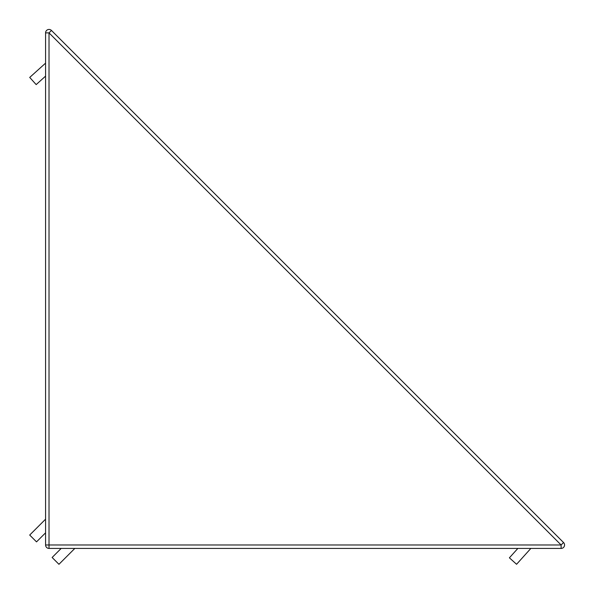 <?xml version="1.0" encoding="UTF-8"?>
<svg xmlns="http://www.w3.org/2000/svg" width="594" height="594" viewBox="0 0 594 594"><rect width="100%" height="100%" fill="white"/><g stroke="black" fill="none" stroke-linecap="round" stroke-linejoin="round"><path stroke-width="0.89" d="M515.302 494.29L522.193 501.18M45.575 32.885L49.02 32.885L561.115 544.98L563.55 542.537L51.463 30.45A3.445 3.445 0 0 0 45.575 32.885L45.575 544.98A3.445 3.445 0 0 0 49.02 548.425L561.115 548.425A3.445 3.445 0 0 0 563.55 542.537A3.445 3.445 0 0 1 561.115 548.425L64.88 548.425M99.71 78.698L185.172 164.159L99.71 78.698M74.822 548.425L58.947 564.3L52.124 557.476L61.175 548.425L49.02 548.425L49.02 544.98L45.575 544.98L45.575 532.825L36.524 541.876L29.7 535.053L45.575 519.178M45.575 280.977L45.575 127.955M45.575 63.15L29.715 77.428L36.175 84.6L45.575 76.136M530.85 548.425L516.572 564.285L509.4 557.825L517.864 548.425M561.115 548.425L561.115 544.98L49.02 544.98L49.02 32.885L51.463 30.45"/></g></svg>

